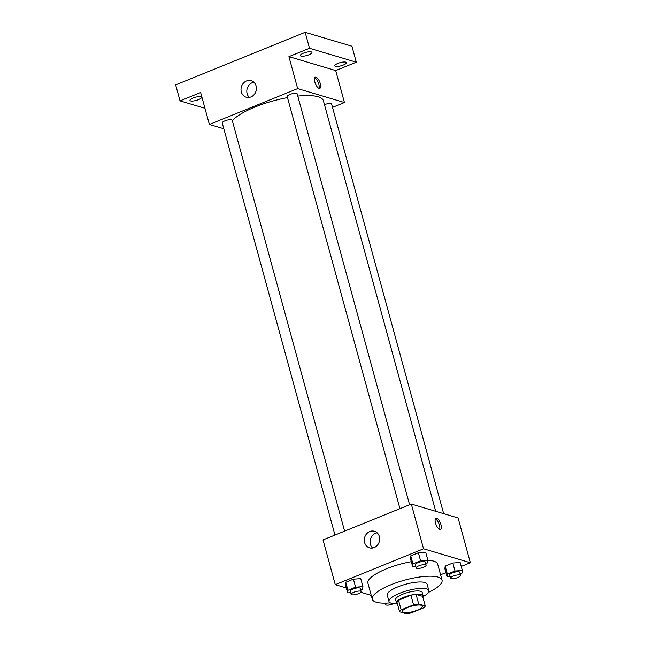 <?xml version="1.0" encoding="UTF-8"?>
<svg xmlns="http://www.w3.org/2000/svg" width="646" height="646" viewBox="0 0 646 646"><rect width="100%" height="100%" fill="white"/><g stroke="black" fill="none" stroke-linecap="round" stroke-linejoin="round"><path stroke-width="0.97" d="M421.249 605.254A10.328 2.81 -15.3 0 1 422.387 606.11A10.328 2.81 -15.3 0 1 413.165 611.552A10.328 2.81 -15.3 0 1 402.458 611.568A10.328 2.81 -15.3 0 1 409.653 606.739A10.328 2.81 -15.3 0 1 421.249 605.254M413.545 604.817L401.158 609.848A13.332 3.634 -15.3 0 0 399.575 611.746L406.14 613.7A13.332 3.634 -15.3 0 0 411.292 612.86L423.687 607.829A13.332 3.634 -15.3 0 0 425.27 605.932L418.705 603.978A13.332 3.634 -15.3 0 0 413.545 604.817L410.921 595.224L398.534 600.255L401.158 609.848M425.27 605.932L422.645 596.347L416.081 594.393L418.705 603.978M399.575 611.746L396.951 602.161A13.332 3.634 -15.3 0 1 398.534 600.255M410.921 595.224A13.332 3.634 -15.3 0 1 416.081 594.393M422.783 596.847A13.776 3.755 164.7 0 0 423.082 595.62A13.776 3.755 164.7 0 0 408.805 595.636A13.776 3.755 164.7 0 0 396.515 602.888A13.776 3.755 164.7 0 0 397.395 603.792M396.515 602.888L395.635 599.69A13.776 3.755 -15.3 0 1 405.228 593.262A13.776 3.755 -15.3 0 1 420.691 591.276A13.776 3.755 -15.3 0 1 422.209 592.422L423.082 595.62M422.872 596.71A20.664 5.628 164.7 0 0 428.855 590.606A20.664 5.628 164.7 0 0 407.44 590.63A20.664 5.628 164.7 0 0 388.997 601.507A20.664 5.628 164.7 0 0 397.258 603.719M428.855 590.606L427.103 584.21A20.664 5.628 164.7 0 0 405.688 584.234A20.664 5.628 164.7 0 0 387.245 595.119L388.997 601.507M428.435 592.39A36.152 9.851 164.7 0 0 442.05 580.124A36.152 9.851 164.7 0 0 404.574 580.165A36.152 9.851 164.7 0 0 372.298 599.205A36.152 9.851 164.7 0 0 390.265 602.839M372.298 599.205L367.929 583.225A36.152 9.851 -15.3 0 1 411.3 561.665M427.902 560.276A36.152 9.851 -15.3 0 1 433.7 561.132A36.152 9.851 -15.3 0 1 437.681 564.144L442.05 580.124M360.71 590.016L362.616 589.241L362.931 586.641L360.743 578.654L353.41 579.163L345.763 582.264L345.449 584.864L347.637 592.85L350.721 592.64M461.228 566.421L470.345 562.714L423.55 548.793L335.266 584.654L346.288 587.933M360.848 592.261L371.248 595.362M440.596 574.795L445.934 572.631M460.122 573.866L462.027 573.091L462.342 570.499L460.154 562.505L452.822 563.013L445.183 566.122L444.868 568.714L447.048 576.708L450.133 576.49M425.69 563.619L427.595 562.844L427.902 560.252L425.722 552.257L418.39 552.766L410.743 555.875L410.428 558.475L412.616 566.461L415.693 566.243M335.266 584.654L323.024 539.911L411.316 504.058L458.103 517.971L470.345 562.714M411.316 504.058L423.55 548.793M379.355 536.56A8.632 7.615 106.6 0 1 377.321 545.297A8.632 7.615 106.6 0 1 369.512 547.84A8.632 7.615 106.6 0 1 364.683 537.391A8.632 7.615 106.6 0 1 374.438 531.287A8.632 7.615 106.6 0 1 379.355 536.56M436.672 518.205A6.024 2.326 -112.1 0 1 440.677 523.769A6.024 2.326 -112.1 0 1 440.475 529.381A6.024 2.326 -112.1 0 1 436.05 524.673A6.024 2.326 -112.1 0 1 435.937 518.213A6.024 2.326 -112.1 0 1 436.672 518.205M435.331 518.859A6.024 2.326 -112.1 0 1 438.876 523.526A6.024 2.326 -112.1 0 1 439.595 529.34M372.621 548.018A8.632 7.615 106.6 0 1 370.489 539.119A8.632 7.615 106.6 0 1 377.143 532.829M297.79 96.093A48.208 13.13 -15.3 0 1 318.107 96.763A48.208 13.13 -15.3 0 1 323.412 100.776L435.719 511.317M232.334 120.737A48.208 13.13 -15.3 0 1 287.494 97.611M409.588 504.752L297.16 93.815A5.168 1.405 164.7 0 0 291.806 93.815A5.168 1.405 164.7 0 0 287.195 96.537L399.947 508.668M324.47 104.652A5.168 1.405 -15.3 0 1 331.035 103.626A5.168 1.405 -15.3 0 1 331.6 104.054L443.657 513.675M334.967 535.066L222.224 122.934A5.168 1.405 -15.3 0 1 225.817 120.519A5.168 1.405 -15.3 0 1 231.615 119.776A5.168 1.405 -15.3 0 1 232.189 120.204L344.609 531.149M332.504 107.373L344.447 102.528L297.661 88.607L209.377 124.46L223.815 128.764M309.515 48.28L305.146 32.3L351.933 46.221L356.301 62.202L309.515 48.28L288.915 56.646L297.661 88.607M344.447 102.528L335.702 70.567L356.301 62.202M305.146 32.3L175.655 84.892L180.032 100.873L204.944 108.286M209.377 124.46L200.631 92.507L180.032 100.873M256.091 85.958A8.632 7.615 106.6 0 1 254.048 94.696A8.632 7.615 106.6 0 1 246.247 97.231A8.632 7.615 106.6 0 1 241.41 86.79A8.632 7.615 106.6 0 1 251.173 80.677A8.632 7.615 106.6 0 1 256.091 85.958M335.702 70.567L288.915 56.646M316.023 77.189A6.024 2.326 -112.1 0 1 320.028 82.753A6.024 2.326 -112.1 0 1 319.827 88.365A6.024 2.326 -112.1 0 1 315.401 83.657A6.024 2.326 -112.1 0 1 315.288 77.197A6.024 2.326 -112.1 0 1 316.023 77.189M314.683 77.843A6.024 2.326 -112.1 0 1 318.228 82.51A6.024 2.326 -112.1 0 1 318.946 88.324M249.348 97.417A8.632 7.615 106.6 0 1 247.216 88.51A8.632 7.615 106.6 0 1 253.87 82.228M193.041 98.014A6.024 1.639 -15.3 0 1 201.584 97.239A6.024 1.639 -15.3 0 1 196.206 100.413A6.024 1.639 -15.3 0 1 189.956 100.413A6.024 1.639 -15.3 0 1 193.041 98.014M337.834 63.437A6.024 1.639 -15.3 0 1 346.377 62.654A6.024 1.639 -15.3 0 1 340.999 65.827A6.024 1.639 -15.3 0 1 334.749 65.835A6.024 1.639 -15.3 0 1 337.834 63.437M303.402 53.19A6.024 1.639 -15.3 0 1 311.937 52.415A6.024 1.639 -15.3 0 1 306.559 55.588A6.024 1.639 -15.3 0 1 300.317 55.588A6.024 1.639 -15.3 0 1 303.402 53.19M427.902 560.252L420.57 560.76L412.931 563.861L412.616 566.461M416.153 567.915L415.281 564.717A5.168 1.405 -15.3 0 1 418.874 562.303A5.168 1.405 -15.3 0 1 424.672 561.56A5.168 1.405 -15.3 0 1 425.246 561.996L426.118 565.185A5.168 1.405 -15.3 0 1 421.507 567.907A5.168 1.405 -15.3 0 1 416.153 567.915A5.168 1.405 -15.3 0 1 419.747 565.5A5.168 1.405 -15.3 0 1 425.553 564.757A5.168 1.405 -15.3 0 1 426.118 565.185M425.722 552.257L418.39 552.766L420.57 560.76M418.39 552.766L410.743 555.875L412.931 563.861M410.743 555.875L410.428 558.475M362.931 586.641L355.599 587.149L347.952 590.258L347.637 592.85M351.174 594.304L350.302 591.114A5.168 1.405 -15.3 0 1 353.895 588.7A5.168 1.405 -15.3 0 1 359.693 587.957A5.168 1.405 -15.3 0 1 360.266 588.385L361.138 591.583A5.168 1.405 -15.3 0 1 356.527 594.304A5.168 1.405 -15.3 0 1 351.174 594.304A5.168 1.405 -15.3 0 1 354.775 591.898A5.168 1.405 -15.3 0 1 360.573 591.155A5.168 1.405 -15.3 0 1 361.138 591.583M360.743 578.654L353.41 579.163L355.599 587.149M353.41 579.163L345.763 582.264L347.952 590.258M345.763 582.264L345.449 584.864M462.342 570.499L455.01 571.007L447.363 574.108L447.048 576.708M450.585 578.162L449.713 574.964A5.168 1.405 -15.3 0 1 453.314 572.55A5.168 1.405 -15.3 0 1 459.112 571.807A5.168 1.405 -15.3 0 1 459.677 572.235L460.55 575.433A5.168 1.405 -15.3 0 1 455.939 578.154A5.168 1.405 -15.3 0 1 450.585 578.162A5.168 1.405 -15.3 0 1 454.186 575.747A5.168 1.405 -15.3 0 1 459.984 575.005A5.168 1.405 -15.3 0 1 460.55 575.433M460.154 562.505L452.822 563.013L455.01 571.007M452.822 563.013L445.183 566.122L447.363 574.108M445.183 566.122L444.868 568.714M393.503 603.639A5.168 1.405 -15.3 0 1 388.472 605.044A5.168 1.405 -15.3 0 1 385.614 604.551A5.168 1.405 -15.3 0 1 387.043 603.057M385.218 603.122L385.614 604.551"/></g></svg>

